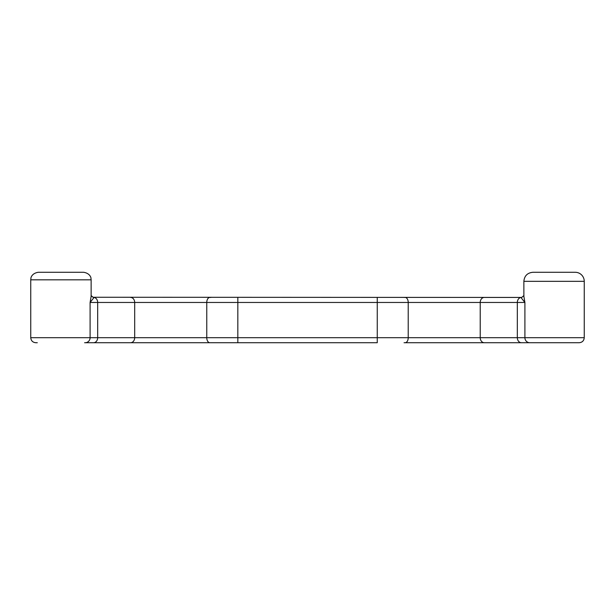 <?xml version="1.0" encoding="UTF-8"?>
<svg xmlns="http://www.w3.org/2000/svg" width="615" height="615" viewBox="0 0 615 615"><rect width="100%" height="100%" fill="white"/><g stroke="black" fill="none" stroke-linecap="round" stroke-linejoin="round"><path stroke-width="0.92" d="M83.456 272.276L38.299 272.276C31.265 273.344 30.735 278.641 30.942 278.118L30.75 279.825L91.135 279.825L90.935 278.118C91.151 278.641 90.62 273.344 83.586 272.276M91.135 279.825L91.135 296.322L90.098 302.465L94.087 297.437A5.035 4.736 90 0 1 93.557 297.406M91.066 295.607L93.011 297.26A5.035 4.782 -71.9 0 0 94.072 297.476A5.035 4.105 90 0 1 97.677 302.465L90.098 302.465L90.098 337.689L30.75 337.689C31.05 340.748 32.726 342.424 35.785 342.724L37.292 342.724M520.928 297.437A5.035 4.736 -90 0 1 520.913 297.437L520.928 297.476A5.035 4.105 90 0 0 517.323 302.465L517.323 337.689L524.903 337.689A5.035 4.859 90 0 0 529.761 342.724L579.215 342.724C582.305 342.394 583.981 340.718 584.25 337.689L524.903 337.689L524.903 302.465L523.872 296.33L523.865 281.332L584.25 281.332L584.25 337.689C583.95 340.748 582.274 342.424 579.215 342.724M404.055 342.724L530.407 342.724M554.246 342.724L521.428 342.724A5.035 4.105 90 0 1 517.323 337.689L480.223 337.689A5.035 4.105 90 0 0 484.328 342.724M237.828 342.724L377.256 342.724L377.256 337.689L237.828 337.689L237.828 342.724L84.593 342.724M584.25 281.332A9.056 9.056 0 0 0 575.194 272.276L532.928 272.276C527.424 272.814 524.403 275.835 523.865 281.332C524.403 275.835 527.424 272.814 532.928 272.276M210.868 297.437L209.869 297.437L210.868 297.437M521.443 297.406A5.035 4.736 -90 0 1 520.913 297.437L93.019 297.26M404.055 297.437L405.131 297.437L404.055 297.437M484.328 297.437L521.259 297.437L484.328 297.437A5.035 4.105 90 0 0 480.223 302.465L524.903 302.465L520.928 297.476A5.035 4.782 71.9 0 0 521.958 297.276L523.942 295.5M237.828 297.437L237.828 337.689L97.677 337.689L97.677 302.465L480.223 302.465L480.223 337.689L408.222 337.689A5.035 3.098 90 0 1 405.131 342.724M130.588 297.437A5.035 4.105 90 0 1 134.685 302.465L134.685 337.689A5.035 4.105 90 0 1 130.588 342.724M405.131 297.437A5.035 3.098 90 0 1 408.222 302.465L408.222 337.689L377.256 337.689L377.256 297.437M209.869 297.437A5.035 3.106 90 0 0 206.763 302.465L206.763 337.689A5.035 3.106 90 0 0 209.869 342.724M85.239 342.724A5.035 4.859 90 0 0 90.098 337.689L97.677 337.689A5.035 4.105 90 0 1 93.572 342.724M30.75 279.825L30.75 337.689C31.05 340.748 32.726 342.424 35.785 342.724M93.057 297.26L91.058 295.5"/></g></svg>
